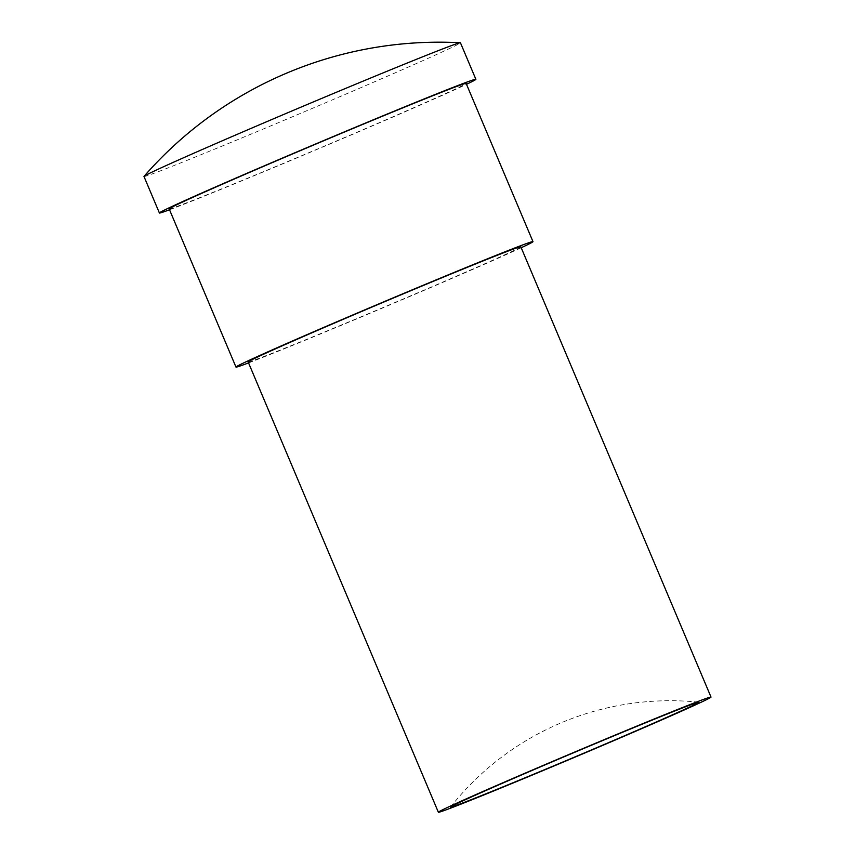 <?xml version="1.0" encoding="UTF-8"?>
<svg xmlns="http://www.w3.org/2000/svg" width="855" height="855" viewBox="0 0 855 855"><rect width="100%" height="100%" fill="white"/><g stroke="black" fill="none" stroke-linecap="round" stroke-linejoin="round"><path stroke-width="0.64" stroke-dasharray="4.28 3.21" d="M520.802 246.774A147.99 2.394 -22.9 0 1 490.546 261.203A147.99 2.394 -22.9 0 1 339.499 325.808A147.99 2.394 -22.9 0 1 248.153 361.954M248.549 362.905A161.2 2.608 157.1 0 0 500.025 257.355A161.2 2.608 157.1 0 0 521.208 247.736M169.151 208.877A161.2 2.608 157.1 0 0 268.662 169.514A161.2 2.608 157.1 0 0 433.186 99.137A161.2 2.608 157.1 0 0 466.135 83.427M143.982 176.483A171.77 2.779 157.1 0 0 202.827 153.964A171.77 2.779 157.1 0 0 425.341 59.54A171.77 2.779 157.1 0 0 460.45 42.803M169.525 209.764A171.77 2.779 157.1 0 0 292.453 159.767A171.77 2.779 157.1 0 0 440.763 96.059A171.77 2.779 157.1 0 0 466.509 84.303M698.759 702.179A280.119 280.119 0 0 0 450.564 807.024"/><path stroke-width="1.28" d="M438.369 812.25L248.153 361.954A147.99 2.394 -22.9 0 1 278.399 347.525A147.99 2.394 -22.9 0 1 429.445 282.92A147.99 2.394 -22.9 0 1 520.802 246.774L711.018 697.082A147.99 2.394 157.1 0 0 619.661 733.216A147.99 2.394 157.1 0 0 468.615 797.822A147.99 2.394 157.1 0 0 438.369 812.25A147.99 2.394 157.1 0 0 529.715 776.116A147.99 2.394 157.1 0 0 680.762 711.51A147.99 2.394 157.1 0 0 711.018 697.082M652.675 719.889A134.78 2.18 -22.9 0 1 698.759 702.179A134.78 2.18 -22.9 0 1 630.253 733.323A134.78 2.18 -22.9 0 1 496.702 789.443A134.78 2.18 -22.9 0 1 450.564 807.024A134.78 2.18 -22.9 0 1 522.426 774.587A134.78 2.18 -22.9 0 1 652.675 719.889M521.208 247.736A161.2 2.608 157.1 0 0 532.975 241.634A161.2 2.608 157.1 0 0 433.464 280.996A161.2 2.608 157.1 0 0 268.93 351.373A161.2 2.608 157.1 0 0 235.98 367.094A161.2 2.608 157.1 0 0 248.549 362.905M532.975 241.634L466.135 83.427A161.2 2.608 157.1 0 0 366.624 122.789A161.2 2.608 157.1 0 0 202.101 193.166A161.2 2.608 157.1 0 0 169.151 208.877L235.98 367.094M466.509 84.303A171.77 2.779 157.1 0 0 475.882 79.312A171.77 2.779 157.1 0 0 369.841 121.25A171.77 2.779 157.1 0 0 194.523 196.244A171.77 2.779 157.1 0 0 159.404 212.991A171.77 2.779 157.1 0 0 169.525 209.764M475.882 79.312L460.45 42.803A171.77 2.779 157.1 0 0 460.332 42.75A171.77 2.779 157.1 0 0 401.615 65.311A171.77 2.779 157.1 0 0 179.101 159.735A171.77 2.779 157.1 0 0 144.035 176.354A171.77 2.779 157.1 0 0 143.982 176.483L159.404 212.991M460.332 42.75A391.996 391.996 0 0 0 144.035 176.354"/></g></svg>
